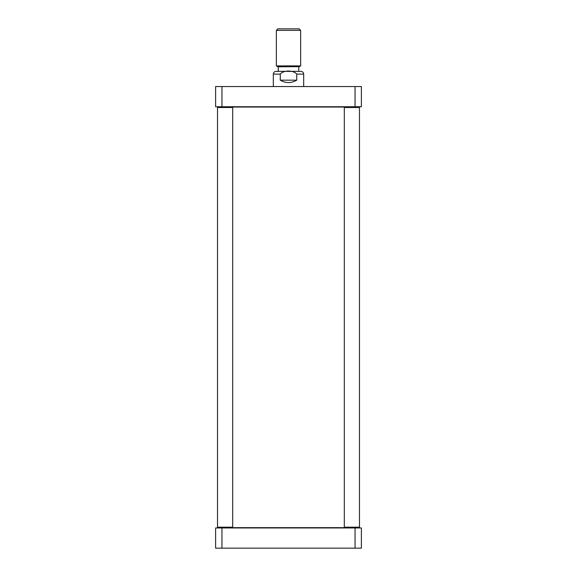 <?xml version="1.0" encoding="UTF-8"?>
<svg xmlns="http://www.w3.org/2000/svg" width="577" height="577" viewBox="0 0 577 577"><rect width="100%" height="100%" fill="white"/><g stroke="black" fill="none" stroke-linecap="round" stroke-linejoin="round"><path stroke-width="0.87" d="M344.757 527.652L344.303 527.198L359.485 527.198L359.031 527.652L232.242 527.652L232.697 527.198L217.515 527.198L217.515 107.502L232.697 107.502L232.697 527.198M217.969 107.048L217.515 107.502L217.969 107.048L344.757 107.048L344.303 107.502L359.485 107.502L359.485 527.198M273.318 86.55L273.318 74.101C273.476 72.442 274.392 71.526 276.051 71.368L300.949 71.368C302.608 71.526 303.524 72.442 303.682 74.101L296.722 74.101L296.722 80.174C291.241 83.369 285.759 83.369 280.278 80.174L280.278 74.101C283.408 70.026 293.592 70.026 296.722 74.101M298.843 71.368L278.251 71.36L278.251 66.809L299.355 66.651L277.645 66.651L276.354 65.901L276.354 30.372L300.646 30.372L300.646 65.901L276.354 65.901M278.251 66.809L277.645 66.651M296.722 80.174L280.278 80.174M276.354 30.372L277.869 28.85L299.131 28.85L300.646 30.372M361.382 86.55L215.618 86.55L215.618 106.745L361.382 106.745L361.382 86.55M221.95 86.55L221.95 106.745M355.05 86.55L355.05 106.745M359.485 107.502L359.031 107.048L344.757 107.048M217.515 527.198L217.969 527.652L232.242 527.652M355.05 548.15L361.382 548.15L361.382 527.955L215.618 527.955L215.618 548.15L355.05 548.15L355.05 527.955M221.95 548.15L221.95 527.955M273.318 74.101L280.278 74.101M303.682 86.55L303.682 74.101M299.355 66.651L300.646 65.901M298.749 71.36L298.749 66.809M344.303 527.198L344.303 107.502M232.242 107.048L232.697 107.502"/></g></svg>
